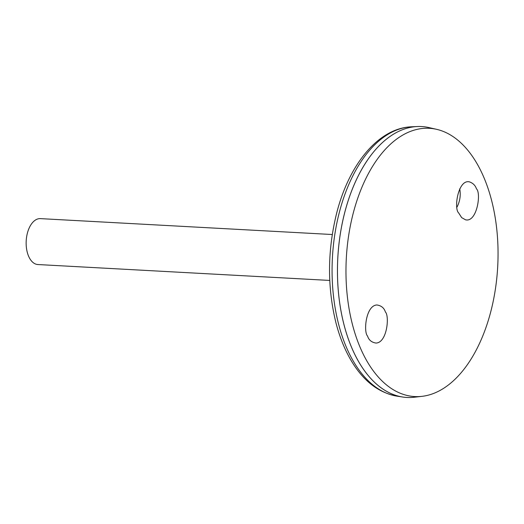 <?xml version="1.0" encoding="UTF-8"?>
<svg xmlns="http://www.w3.org/2000/svg" width="524" height="524" viewBox="0 0 524 524"><rect width="100%" height="100%" fill="white"/><g stroke="black" fill="none" stroke-linecap="round" stroke-linejoin="round"><path stroke-width="0.79" d="M457.039 207.032C460.013 201.157 460.904 195.072 459.712 188.784M421.624 126.559A135.657 76.556 93.1 0 0 417.32 126.533A135.657 76.556 93.1 0 0 337.797 257.847A135.657 76.556 93.1 0 0 402.596 397.015A135.657 76.556 93.1 0 0 406.866 397.467M367.376 160.311A135.631 76.543 93.1 0 0 356.615 358.016M436.551 129.317L428.94 127.581A135.657 76.556 93.1 0 0 337.816 257.847A135.657 76.556 93.1 0 0 414.255 397.238L422.01 396.341A134.334 75.81 93.1 0 0 465.731 366.951A134.334 75.81 93.1 0 0 496.385 225.929A134.334 75.81 93.1 0 0 436.551 129.317A134.334 75.81 93.1 0 0 346.312 258.312A134.334 75.81 93.1 0 0 422.01 396.341M367.566 336.074C363.355 332.033 365.798 305.374 376.92 304.981C381.308 305.636 384.131 307.961 385.389 311.97C389.601 316.011 387.157 342.67 376.036 343.063C371.647 342.408 368.824 340.076 367.566 336.074M476.447 188.797C481.451 193.146 476.892 222.87 465.482 219.779L461.664 217.617L458.631 212.895C453.62 208.545 458.179 178.822 469.596 181.913C473.067 183.203 475.353 185.496 476.447 188.797M332.262 234.523L40.407 218.626A22.991 12.976 93.1 0 0 26.2 240.876A22.991 12.976 93.1 0 0 37.905 264.541L329.766 280.438M396.956 396.144C377.758 392.607 362.038 379.952 349.783 358.167C343.98 347.779 339.369 336.002 335.956 322.836C327.166 286.995 327.415 250.374 336.709 212.96C349.148 164.097 378.583 128 411.622 126.788A135.087 76.235 93.1 0 0 332.426 257.553A135.087 76.235 93.1 0 0 396.956 396.144L402.596 397.015M411.622 126.788L417.32 126.533"/></g></svg>
